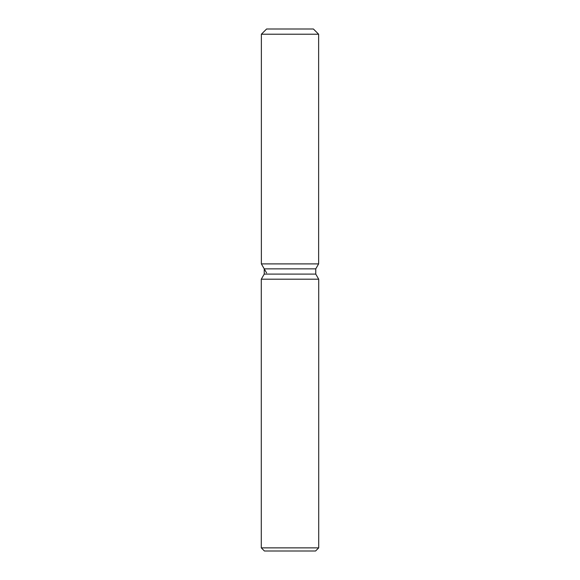 <?xml version="1.0" encoding="UTF-8"?>
<svg xmlns="http://www.w3.org/2000/svg" width="580" height="580" viewBox="0 0 580 580"><rect width="100%" height="100%" fill="white"/><g stroke="black" fill="none" stroke-linecap="round" stroke-linejoin="round"><path stroke-width="0.87" d="M313.41 29L266.59 29L313.41 29L318.63 34.22L318.63 263.9L290 263.9L318.63 263.9L315.767 268.859L315.767 274.101L318.71 279.197L318.71 547.868L261.29 547.868L264.422 551L315.578 551L318.71 547.868M315.767 274.101L264.233 274.101L264.233 268.859L315.767 268.859L318.63 263.9M264.233 274.101L261.29 279.197L318.71 279.197M266.59 29L261.37 34.22L261.37 263.9L290 263.9L261.37 263.9L264.233 268.859M261.37 34.22L318.63 34.22M261.29 279.197L261.29 547.868M266.59 272.941L261.37 263.9"/></g></svg>
